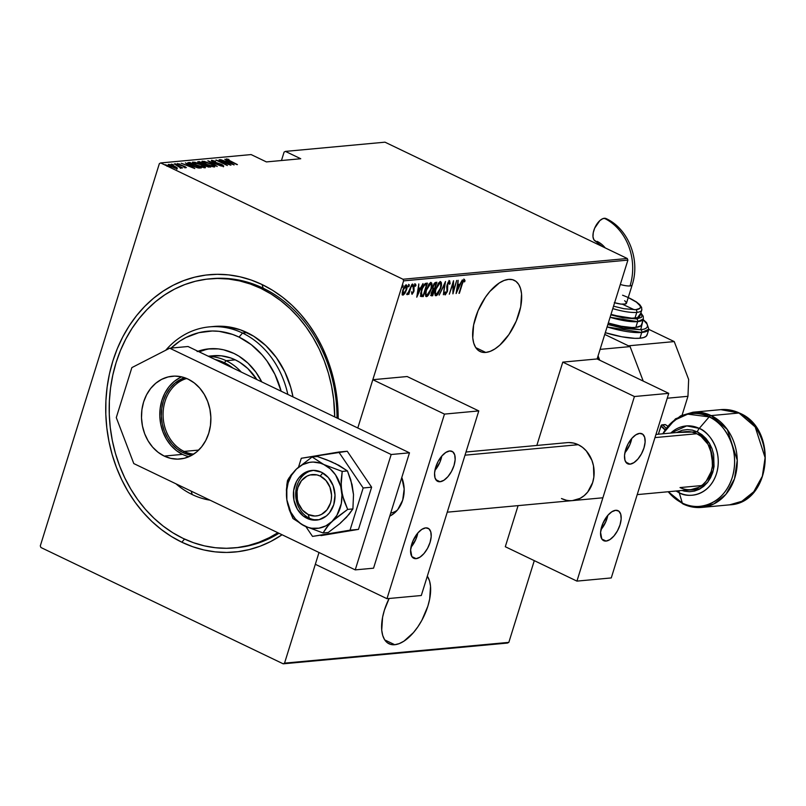 <?xml version="1.0" encoding="UTF-8"?>
<svg xmlns="http://www.w3.org/2000/svg" width="806" height="806" viewBox="0 0 806 806"><rect width="100%" height="100%" fill="white"/><g stroke="black" fill="none" stroke-linecap="round" stroke-linejoin="round"><path stroke-width="1.21" d="M235.543 547.778A135.096 112.558 -95.3 0 0 278.967 533.27A135.096 112.558 84.7 0 1 236.692 547.687L234.506 547.889M337.009 418.032A135.096 112.558 -95.3 0 0 263.169 288.185L262.081 284.548A139.247 116.024 84.7 0 1 338.188 418.596L337.079 398.839L334.953 385.349L331.74 372.13L327.468 359.315L322.178 347.013L315.922 335.356L308.769 324.445L300.769 314.4L292.014 305.293L282.594 297.243L272.579 290.301L262.081 284.548L251.19 280.035L240.027 276.811L228.682 274.896L217.277 274.312L205.913 275.068L194.709 277.163L183.758 280.569L173.179 285.253L163.074 291.168L153.533 298.26L144.657 306.461L136.516 315.69L129.202 325.866L122.784 336.878L117.313 348.635L112.86 361.007L109.445 373.883L107.127 387.142L105.908 400.663L105.808 414.294L106.825 427.926L108.951 441.406L112.165 454.624L116.437 467.44L121.726 479.741L127.983 491.398L135.136 502.309L143.136 512.364L151.881 521.462L161.311 529.512L171.325 536.453L181.824 542.206L184.524 539.073L181.824 542.206L192.715 546.72L203.878 549.954L215.222 551.868L226.627 552.442L237.992 551.687L249.195 549.591L260.147 546.186L270.715 541.511L282.07 534.761A139.247 116.024 84.7 0 1 181.824 542.206A139.247 116.024 84.7 0 1 112.86 361.007A139.247 116.024 84.7 0 1 262.081 284.548L263.169 288.185A135.096 112.558 84.7 0 1 337.009 418.032M394.749 644.719A39.484 19.535 -64.4 0 1 389.036 643.782A39.484 19.535 -64.4 0 1 389.117 598.495L384.381 610.192L382.578 617.285L381.722 630.151L382.709 635.44L384.583 639.682L387.293 642.704L390.719 644.407L394.749 644.719L399.202 643.621L403.937 641.163L413.458 632.599L417.881 626.806L421.86 620.308L427.865 606.172L429.669 599.08L430.525 586.214L429.548 580.925L427.321 576.179A39.484 19.535 -64.4 0 1 423.865 616.358A39.484 19.535 -64.4 0 1 394.749 644.719L384.734 639.914L394.749 644.719M485.776 352.444A39.484 19.535 -64.4 0 1 480.064 351.507A39.484 19.535 -64.4 0 1 477.273 312.657A39.484 19.535 -64.4 0 1 508.536 279.38L504.072 280.468L499.347 282.926L489.826 291.5L485.403 297.283L478.049 310.753L473.616 325.009L472.759 337.885L473.737 343.165L475.621 347.406L478.321 350.439L481.756 352.141L485.776 352.444L490.239 351.356L494.965 348.897L499.78 345.17L508.918 334.54L516.263 321.07L520.706 306.814L521.563 293.938L520.575 288.659L518.701 284.417L515.991 281.385L512.556 279.692L508.536 279.38A39.484 19.535 -64.4 0 1 514.248 280.317A39.484 19.535 -64.4 0 1 517.039 319.166A39.484 19.535 -64.4 0 1 485.776 352.444L475.772 347.638L485.776 352.444M159.356 163.628L40.3 545.884L159.356 163.628L160.696 162.943L251.099 154.571L266.403 161.915L300.739 158.742L285.435 151.397L384.986 142.178L627.28 258.494L402.99 279.249L160.696 162.943L402.99 279.249L403.605 280.871L627.894 260.116L597.115 358.952L562.779 362.126L536.826 445.456L562.779 362.126L597.115 358.952L668.758 393.348L634.423 396.522L576.935 581.116L611.26 577.932L668.758 393.348L634.423 396.522L562.779 362.126L634.423 396.522L576.935 581.116L505.291 546.72L518.087 505.634L505.291 546.72L576.935 581.116L611.26 577.932L668.758 393.348L597.115 358.952L627.894 260.116L403.605 280.871L357.783 427.996L403.605 280.871L402.99 279.249L627.28 258.494L627.894 260.116L627.28 258.494L384.986 142.178L285.435 151.397L300.739 158.742L266.403 161.915L251.099 154.571L160.696 162.943L159.356 163.628M534.287 560.644L508.838 642.372L284.538 663.137L319.005 552.493L284.538 663.137L283.208 663.822L507.498 643.057L283.208 663.822L40.915 547.506L283.208 663.822L284.538 663.137L508.838 642.372L507.498 643.057L508.838 642.372L534.287 560.644M404.924 293.374L406.728 289.022L406.929 285.435L406.224 284.941L405.156 285.596L403.393 288.548L402.234 292.83L402.839 295.117L404.713 293.696L406.496 289.838C407.393 287.238 407.302 285.616 406.224 284.941L402.799 290.18L402.204 293.626L403.05 295.127L404.924 293.374M411.816 284.589L407.262 294.704L408.793 293.021L408.753 294.432L411.816 284.589L409.247 291.319L407.06 294.422L408.793 293.021L408.753 294.432L411.816 284.589M412.098 294.291L413.931 291.238L414.072 286.422L414.848 285.364L415.412 286.271L415.977 285.334L415.533 284.105L413.609 286.573L413.508 291.258L412.622 293.031L412.158 292.104L411.604 292.971L412.098 294.291L413.821 291.621L413.881 286.946L415.009 285.304L415.412 286.271L415.977 285.334L415.382 284.095L413.458 287.037L413.397 291.712L412.491 293.082L412.158 292.104L411.604 292.971L411.957 294.261M420.923 296.356L423.241 296.608L422.586 296.296L422.898 295.298L422.586 296.296L423.241 296.608L427.432 283.148L425.276 283.47L423.613 285.183L420.752 293.001L420.923 296.356L423.241 296.608L427.432 283.148L425.951 283.289C423.885 284.286 422.394 286.543 421.488 290.069L421.206 296.588M436.882 282.271L434.777 282.835L433.386 285.082L432.782 289.707L431.069 293.777L431.452 295.802L432.681 295.731L436.882 282.271L435.603 282.392L432.913 286.352L432.782 289.707L431.361 292.618L431.784 295.822L432.681 295.731L436.882 282.271M445.506 281.475L439.159 295.137L444.65 284.075L443.371 294.744L445.506 281.475L439.159 295.137L444.65 284.075L443.371 294.744L445.506 281.475M456.7 280.438L453.405 291.026L453.516 280.74L449.325 294.19L453.043 283.551L452.922 293.858L456.7 280.438L453.405 291.026L453.516 280.74L449.325 294.19L453.043 283.551L452.922 293.858L456.7 280.438M462.181 284.306L463.44 281.163L464.075 280.82L464.478 281.899L465.052 280.841L464.387 279.39L463.097 280.73L458.977 293.303L461.828 284.145L463.924 280.78L464.478 281.899L465.052 280.841L464.387 279.39L461.808 284.216L459.39 293.263L462.181 284.306M456.105 293.565L462.352 279.914L459.894 284.337L457.899 284.518L458.14 280.307L456.105 293.565L462.352 279.914L459.894 284.337L457.899 284.518L458.14 280.307L456.105 293.565M448.781 281.949L449.526 284.286L450.141 283.571L449.627 280.76L447.854 282.775L446.736 286.835L447.018 291.298L445.869 293.465L445.335 291.883L444.69 292.749L445.093 294.905L447.471 291.137L447.834 283.752L449.184 282.14L449.526 284.286L450.141 283.571L449.627 280.76L447.149 284.528L446.887 291.762L445.688 293.525L444.902 293.193L445.446 293.414M440.65 288.407L441.305 282.342L440.016 281.707L438.212 283.5L435.119 291.157L435.411 295.611L436.721 295.459L438.162 293.847L440.65 288.407C441.879 284.871 441.789 282.614 440.368 281.616L435.703 288.921C434.454 292.507 434.545 294.784 435.996 295.762L440.65 288.407M431.21 289.273L431.855 283.218L430.565 282.574L428.762 284.367L425.669 292.034L425.961 296.487L427.271 296.336L428.711 294.724L431.21 289.273C432.429 285.747 432.338 283.48 430.918 282.493L426.253 289.797C425.004 293.374 425.105 295.661 426.545 296.638L431.21 289.273M416.773 297.213L423.009 283.561L420.561 287.974L418.566 288.155L418.808 283.944L416.773 297.213L423.009 283.561L420.561 287.974L418.566 288.155L418.808 283.944L416.773 297.213M412.35 284.004L413.065 285.405L413.004 284.317L412.178 286.493L412.884 284.357L412.118 286.17L412.763 286.11L413.065 285.405L412.41 285.092L411.654 286.251M408.551 284.357L409.267 285.747L409.206 284.669L408.38 286.845L409.085 284.709L408.31 286.523L408.954 286.462L409.267 285.747L408.612 285.435L407.856 286.604M402.385 284.921L403.101 286.321L403.04 285.233L402.214 287.42L402.98 285.253L402.154 287.087L402.799 287.027L403.101 286.321L402.456 286.009L401.69 287.168M284.095 152.082L281.465 160.525L284.095 152.082L285.435 151.397L284.095 152.082M177.088 168.514L177.068 167.729L174.6 166.258L168.464 164.374L168.273 164.978L168.464 164.374C167.819 164.817 168.625 165.562 170.902 166.6L177.088 168.514L177.068 167.729L174.247 166.096L169.834 164.525L168.202 164.908L174.731 168.101L177.28 168.484L177.068 167.729L176.846 169.28M174.257 163.92L180.705 168.011L181.582 168.011L180.947 167.366L182.589 167.92L174.257 163.92L180.705 168.011L181.39 168.111L180.947 167.366L182.589 167.92L174.257 163.92M186.126 167.678L183.415 165.945L179.285 164.918L178.65 164.021L179.758 163.971L177.511 163.87L184.493 166.6L185.027 167.487L183.587 166.822L186.126 167.678L185.199 166.711L177.501 163.547L179.325 164.938L184.826 166.771L183.587 166.822L184.01 167.195L186.337 167.588M188.392 162.611C187.284 163.114 188.332 164.081 191.526 165.502L198.387 167.98L201.268 167.95L189.873 162.48L189.652 163.175L189.873 162.48L187.858 162.721L188.1 163.527L194.78 166.913L201.268 167.95L189.873 162.48L188.392 162.611L188.151 163.386L189.138 163.296L187.657 162.893M198.044 161.724L199.777 163.416L205.53 165.935L210.719 167.074L199.314 161.603L197.682 161.855L198.367 162.631L206.588 166.409L210.719 167.074L199.314 161.603L199.092 162.318L199.314 161.603L197.661 161.885M207.948 160.807L217.187 166.479L210.084 161.865L221.398 166.086L207.837 160.817L217.187 166.479L210.084 161.865L221.398 166.086L207.948 160.807M219.141 159.769L228.098 164.071L215.958 160.062L227.352 165.532L218.779 161.18L230.949 165.2L219.544 159.729L228.098 164.071L216.048 160.051L227.352 165.532L218.779 161.18L230.949 165.2L219.141 159.769M226.426 158.923L237.417 164.605L227.997 160.041L227.453 159.517L228.894 159.447L226.426 158.923L227.04 159.8L237.004 164.646L229.77 161.17L227.564 159.487L228.894 159.447L226.174 159.044M234.133 164.908L224.783 159.245L227.332 161.099L225.337 161.291L220.572 159.638L234.032 164.918L224.783 159.245L227.332 161.099L225.337 161.291L220.572 159.638L234.133 164.908M211.666 160.293L213.409 161.895L221.741 164.726L222.396 165.855L220.159 164.857L223.635 166.046L222.113 164.666L213.771 162.066L212.824 160.857L215.585 161.351L211.666 160.293L212.482 161.412L221.741 164.726L222.647 165.452L220.481 165.23L223.766 166.026L221.156 164.243L213.479 161.694L212.724 160.868L215.585 161.351L211.384 160.424M202.407 161.15L202.165 161.915L202.407 161.15C201.641 161.794 202.82 162.832 205.943 164.253L214.426 166.902C215.152 166.238 213.943 165.19 210.819 163.769L204.311 161.381L201.893 161.442L205.026 163.799L211.343 166.358L214.91 166.59L211.746 164.233L201.903 161.381M203.948 167.789L204.19 167.013L196.845 165.29L193.924 163.255L194.145 162.58L195.687 162.762L200.966 164.686C203.505 165.845 204.452 166.691 203.787 167.215L196.906 165.089C194.347 163.92 193.43 163.084 194.145 162.58L200.966 164.686L204.956 167.769C205.701 167.114 204.502 166.066 201.369 164.646L194.871 162.258L192.443 162.318L195.576 164.666L201.893 167.235L205.459 167.467L202.296 165.109L192.453 162.258M194.8 168.545L185.451 162.883L188 164.736L186.005 164.928L181.239 163.275L194.8 168.545L185.451 162.883L188 164.736L186.005 164.928L181.239 163.275L194.8 168.545M176.605 164.162L175.275 163.95L177.139 164.656M172.806 164.515L171.476 164.303L173.34 165.008M166.641 165.089L165.321 164.867L167.185 165.583M40.915 547.506L40.3 545.884L40.915 547.506M210.648 278.765A135.096 112.558 84.7 0 1 211.797 278.644A135.096 112.558 84.7 0 1 263.169 288.185A135.096 112.558 -95.3 0 0 210.648 278.765M227.201 160.323L227.564 159.487M227.977 160.021L226.688 159.719M227.121 161.794L227.332 161.099L227.121 161.794M231.886 163.86L226.718 161.825L228.289 161.684L231.826 164.051L226.718 161.825L228.289 161.684L231.886 163.86M211.968 161.089L212.542 161.2M212.371 161.724L212.824 160.857M221.872 165.431L223.393 166.812M222.436 166.177L222.516 165.482M212.774 161.26L211.797 161.069M223.01 166.056L222.285 165.643M213.61 166.238L214.406 166.902M204.079 162.147L210.416 163.809C212.955 164.978 213.902 165.814 213.237 166.338L206.356 164.222C203.797 163.054 202.87 162.218 203.596 161.704L211.162 164.182L213.55 165.834L213.096 166.792L206.356 164.222L203.152 161.935M214.497 167.003L213.127 165.915M202.921 162.691L203.596 161.704M204.14 164.797L204.664 165.049L204.14 164.797M198.115 162.459L198.951 162.379L198.115 162.459M202.407 165.28L202.911 165.401M204.069 165.008L204.311 164.233L203.827 164.938L204.039 164.263L202.941 164.585L200.13 163.578L199.465 162.258L204.311 164.233L204.069 165.008M209.137 166.55L208.442 167.023L205.852 166.086L205.208 164.827L209.137 166.55L208.956 167.134L209.137 166.55L204.674 165.018L209.137 166.55M204.442 165.764L205.208 164.827M198.679 163.205L200.079 162.197L204.311 164.233L200.855 163.668L198.991 162.611L199.465 162.258M192.956 162.026L192.715 162.792L192.956 162.026C192.191 162.671 193.369 163.709 196.493 165.129L205.449 167.547M194.629 163.024L193.692 162.842M205.046 167.88L203.676 166.792M188.977 163.437L190.629 163.074L199.686 167.426L199.485 168.071L199.686 167.426L199.163 168.061L199.354 167.457L197.45 167.779L191.868 165.673L188.987 163.396L190.629 163.074L199.686 167.426L195.717 166.993L188.977 163.437L188.795 164.021M189.833 163.9L188.755 164.162L188.987 163.416M187.788 165.431L188 164.736L187.788 165.431M192.553 167.497L187.385 165.472L188.957 165.321L192.493 167.688L187.385 165.472L188.957 165.321L192.553 167.497M184.493 166.6L185.118 167.185M177.612 163.527L177.149 164.404M179.355 164.716L178.65 164.021M178.932 164.555L177.804 164.313M175.245 163.749L175.779 164.243M180.746 168.021L180.947 167.366L180.746 168.021M181.39 168.111L180.947 167.366M180.322 168.333L180.443 167.618M171.446 164.102L171.98 164.595M168.444 165.139L169.119 165.2M176.292 168.101L176.826 168.494L177.068 167.729M176.977 168.635L175.768 167.769M169.592 165.29L168.353 165.139M176.061 168.021L171.245 166.761L169.492 164.867L174.187 166.298L175.94 168.404L169.169 165.109L174.701 166.55L176.353 167.769L176.121 168.645M168.938 165.784L169.492 164.867M165.28 164.666L165.824 165.159M213.399 166.913L213.237 166.338M193.47 163.568L194.145 162.58M463.732 279.078L465.052 280.841L464.175 280.941L464.055 279.198M459.511 284.367L458.957 285.586L459.511 284.367M457.294 285.546L458.604 285.425L457.294 285.546M456.861 290.976L457.274 285.687L458.604 285.425L459.259 285.737L456.861 290.976L457.677 285.878L459.259 285.737L456.861 290.976M453.093 290.875L452.881 291.591L453.093 290.875M452.912 282.674L452.891 283.48L452.912 282.674M452.891 290.785L453.405 291.026L452.891 290.785M448.972 280.448L449.486 283.259M446.736 286.906L447.491 287.883L446.877 285.606L449.335 282.171L448.68 281.858M449.184 282.14L448.378 281.868M445.688 293.525L445.335 291.883L444.69 292.749L445.204 294.915L447.32 291.661L447.491 287.883L446.836 287.571L447.693 289.636L447.038 289.465M445.708 293.525L444.751 294.543M449.536 282.785L449.436 280.72M444.872 293.172L444.67 292.618M444.711 294.563L445.819 293.344M447.028 289.566L446.695 286.583M437.174 294.009L435.351 295.449L435.996 295.762L435.25 295.449M440.439 281.616L440.832 283.964M435.18 295.449L437.507 293.535M440.751 284.81L440.298 281.465M438.404 283.148L439.774 282.805M436.409 294.381L435.472 293.052L435.774 288.719L438.182 284.468L439.955 282.997L439.3 282.684L440.811 283.873L440.499 287.541L438.414 292.528L436.409 294.381C435.22 293.606 435.119 291.772 436.117 288.891L439.955 282.997C441.134 283.762 441.225 285.586 440.237 288.447L436.409 294.381L435.411 294.009M439.955 282.997L438.535 283.047M436.106 282.342L435.734 283.551L436.106 282.342M434.122 288.729L433.749 289.928L434.122 288.729M430.968 295.51L432.036 295.419L432.348 294.422L432.036 295.419L432.681 295.731L431.069 295.51M430.666 295.439L431.784 295.822M433.86 283.823L435.381 283.38L434.162 283.611M431.281 294.13L431.815 294.402L431.432 292.387L433.769 290.1L432.631 289.908M432.55 289.948L434.051 290.079L433.396 289.767L434.051 290.079L432.701 294.392L431.815 294.402L432.026 291.873L434.051 290.079L432.137 294.442M434.474 288.699L432.741 288.326L433.557 288.407L432.741 288.326L433.386 288.649L432.983 286.15L435.431 283.752L434.777 283.44L436.036 283.692L435.381 283.38L436.036 283.692L434.474 288.699L433.245 288.498L433.144 287.037L434.353 284.306L436.036 283.692L434.474 288.699M427.724 294.885L425.9 296.326L426.545 296.638L425.81 296.326M430.988 282.493L431.381 284.83M425.739 296.326L428.057 294.412M431.301 285.687L430.847 282.342M428.963 284.024L430.323 283.682M425.941 294.875L425.367 293.616M426.958 295.258L426.021 293.928L426.324 289.596L428.893 285.123L430.505 283.873L429.85 283.561L431.361 284.75L431.049 288.417L429.255 292.931L426.958 295.258C425.77 294.482 425.669 292.649 426.666 289.767L430.505 283.873C431.684 284.639 431.784 286.452 430.797 289.324L426.958 295.258L425.417 293.908M430.505 283.873L429.084 283.924M426.656 283.218L426.283 284.417L426.656 283.218M420.873 296.366L420.269 296.044M421.538 294.986L420.571 293.847M423.795 284.871L426.586 284.568L423.261 295.268L420.903 294.744L421.729 295.177L421.548 289.868L424.56 285.092L423.845 284.82M420.601 294.089L422.273 294.986L420.903 294.744L421.558 295.056L421.246 292.89L422.364 288.669L424.107 285.515L426.042 284.619L423.906 284.78L426.586 284.568L425.387 284.306L426.586 284.568L423.261 295.268L421.558 295.056M420.178 288.014L419.624 289.233L420.178 288.014M417.961 289.183L419.271 289.062L417.961 289.183M417.528 294.623L417.941 289.324L419.271 289.062L419.926 289.374L417.528 294.623L418.344 289.515L419.926 289.374L417.528 294.623M412.491 293.082L412.158 292.104M411.503 291.792L412.319 293.001M414.727 283.783L415.977 285.334L415.14 285.324L415.019 283.873M415.009 285.304L415.412 286.271M414.365 284.992L414.758 285.959L414.365 284.992L415.14 285.324M413.055 287.561L414.133 290.12L413.448 290.12M413.438 290.17L413.135 288.085M412.108 285.798L412.46 284.911M408.148 292.709L406.708 294.412M407.101 294.21L407.826 293.263M408.31 286.15L408.662 285.264M404.269 293.062L402.406 294.815L403.836 293.696M402.466 294.845L403.05 295.127L402.466 294.845M402.073 294.764L403.05 295.127M406.194 284.951L406.425 286.593M406.375 287.127L406.002 284.73M404.793 285.989L405.529 285.918M402.597 293.596L402.154 292.85M403.433 293.918L402.809 293.162L402.869 289.969L405.851 286.15L405.196 285.838L406.174 286.231L406.496 288.034L405.63 291.127L403.433 293.918L403.212 290.13L405.851 286.15L406.093 289.868L403.433 293.918L402.778 293.606M405.66 286.059L404.864 285.949M402.144 286.714L402.506 285.828M434.202 288.719L433.386 288.649M242.525 333.039L239.039 337.099A83.129 69.266 84.7 0 1 281.133 391.202L274.927 374.397L266.917 360.917L262.141 354.922L251.291 344.676L239.039 337.099L232.541 334.409L219.101 331.337L212.29 330.994L198.82 332.687L185.974 337.523L179.94 341.049L171.084 348.081A83.129 69.266 84.7 0 1 239.039 337.099L242.525 333.039A87.29 72.731 84.7 0 1 287.833 394.416A87.29 72.731 -95.3 0 0 242.525 333.039L247.11 332.616L242.525 333.039A87.29 72.731 -95.3 0 0 165.744 350.237A87.29 72.731 84.7 0 1 209.328 326.883A87.29 72.731 84.7 0 1 242.525 333.039M192.221 494.562A87.29 72.731 -95.3 0 0 210.074 500.194A87.29 72.731 84.7 0 1 192.221 494.562A87.29 72.731 84.7 0 1 175.95 483.812A87.29 72.731 -95.3 0 0 192.221 494.562L191.193 491.126L192.221 494.562M213.157 355.748A58.193 48.491 84.7 0 1 235.292 359.859L239.674 362.257L247.805 368.523L256.842 379.545A58.193 48.491 84.7 0 0 235.292 359.859L226.133 360.705L224.39 362.73A56.118 46.758 84.7 0 1 232.944 368.07L224.39 362.73L215.172 359.536A56.118 46.758 84.7 0 1 224.39 362.73L226.133 360.705A58.193 48.491 84.7 0 1 241.337 372.1A58.193 48.491 -95.3 0 0 226.133 360.705L235.292 359.859L230.738 357.975L221.328 355.819L211.817 355.899M197.954 351.275A65.467 54.546 84.7 0 1 209.056 348.827A65.467 54.546 84.7 0 1 233.952 353.441L238.888 356.151L248.026 363.204L255.905 372.201L261.759 381.903A65.467 54.546 84.7 0 0 233.952 353.441L223.584 349.804L218.255 348.907L207.545 348.988L197.127 351.567M210.769 348.696A65.467 54.546 -95.3 0 0 199.112 351.829L205.711 349.653M260.882 288.397A135.096 112.558 84.7 0 1 334.722 416.924L333.644 399.272L331.578 386.185L328.465 373.359L324.314 360.927L319.186 348.998L313.121 337.684L306.179 327.105L298.421 317.352L289.928 308.527L280.78 300.709L271.068 293.978L260.882 288.397L263.169 288.185L260.882 288.397L250.323 284.014L239.483 280.881L228.481 279.027L217.419 278.463L206.396 279.198L195.515 281.234L184.896 284.528L174.64 289.072L164.837 294.815L155.578 301.696L146.964 309.655L139.065 318.612L131.972 328.475L125.746 339.165L120.437 350.56L116.114 362.569L112.81 375.062L110.553 387.928L109.374 401.035L109.273 414.264L110.261 427.482L112.326 440.57L115.439 453.395L119.59 465.828L124.718 477.757L130.784 489.071L137.725 499.649L145.483 509.402L153.976 518.228L163.124 526.046L172.837 532.776L183.022 538.358A135.096 112.558 84.7 0 1 110.009 392.603A135.096 112.558 84.7 0 1 209.5 278.856A135.096 112.558 84.7 0 1 260.882 288.397M277.858 532.736A135.096 112.558 84.7 0 1 234.395 547.899A135.096 112.558 84.7 0 1 183.022 538.358L193.581 542.74L204.422 545.874L215.424 547.727L226.486 548.292L237.508 547.556L248.389 545.521L259.008 542.226L269.264 537.683L277.858 532.736M213.842 326.46L226.174 326.571L240.279 329.785L253.689 336.223L265.879 345.623L276.377 357.632L284.78 371.778L290.775 387.525L293.001 396.905A87.29 72.731 -95.3 0 0 247.11 332.616A87.29 72.731 -95.3 0 0 213.912 326.46L209.328 326.883M186.7 378.498A38.446 32.039 -95.3 0 0 163.104 412.934A38.446 32.039 -95.3 0 0 184.09 451.431L183.053 452.65A39.696 33.076 84.7 0 1 161.361 413.609A39.696 33.076 84.7 0 1 184.604 377.702L174.983 383.102L170.137 388.069L166.217 394.114L163.386 400.985L161.754 408.44L161.381 416.178L162.278 423.906L164.404 431.331L167.698 438.162L172.021 444.136L177.199 449.023L183.053 452.65L184.09 451.431A38.446 32.039 84.7 0 1 163.104 412.934A38.446 32.039 84.7 0 1 186.7 378.498M198.709 450.08L184.09 451.431L198.709 450.08M208.714 356.433A58.193 48.491 84.7 0 1 226.133 360.705A58.193 48.491 -95.3 0 0 208.714 356.433M191.778 455.299L183.053 452.65A39.696 33.076 84.7 0 0 191.778 455.299M193.692 454.131A38.446 32.039 84.7 0 1 184.09 451.431A38.446 32.039 -95.3 0 0 193.692 454.131M687.437 431.593L692.183 432.117L696.797 433.729A29.097 24.24 84.7 0 1 712.524 465.122A29.097 24.24 84.7 0 1 691.095 489.625A29.097 24.24 84.7 0 1 680.022 487.57L701.593 485.575L680.022 487.57M668.023 491.761L682.994 503.952A4.161 2.055 115.6 0 1 682.329 503.065L679.226 492.748A34.779 28.976 84.7 0 1 676.133 491.005L679.226 492.748L682.329 503.065L668.245 491.741A46.587 38.819 -95.3 0 0 682.329 503.065C692.465 509.926 721.813 509.15 732.251 477.495C741.681 445.355 720.393 420.269 709.179 416.873A4.161 2.055 115.6 0 1 711.144 415.594L739.001 413.015L755.182 426.928L765.116 457.677L762.345 476.235L753.771 491.731L741.852 501.292L729.632 504.838L701.774 507.417L713.995 503.861L725.914 494.31L734.488 478.814L737.258 460.256L727.324 429.507L711.144 415.594A47.806 39.826 84.7 0 1 736.976 467.168A47.806 39.826 84.7 0 1 701.774 507.417A47.806 39.826 84.7 0 1 683.599 504.042A4.161 2.055 -64.4 0 1 682.994 503.941A4.161 2.055 -64.4 0 1 682.329 503.065A46.587 38.819 -95.3 0 0 732.251 477.495A46.587 38.819 -95.3 0 0 709.179 416.873L699.265 428.399L686.742 425.89L670.763 433.064A34.779 28.976 84.7 0 1 699.265 428.399A5.199 2.569 115.6 0 0 697.371 431.875L709.643 443.632L713.532 469.505L707.819 482.048L698.782 489.524L681.977 490.461L684.375 491.156L689.452 491.71L694.5 491.076L699.306 489.262L703.688 486.361L707.497 482.472L710.56 477.736L712.776 472.346L714.056 466.513L713.653 454.393L711.98 448.569L709.401 443.219L706.016 438.545L701.955 434.706L697.371 431.875L692.445 430.142L687.367 429.588L682.329 430.223L676.617 432.52L697.371 431.875A5.199 2.569 -64.4 0 1 699.265 428.399L709.179 416.873A46.587 38.819 -95.3 0 0 662.885 433.789L674.39 420.258L687.72 414.153L709.179 416.873A4.161 2.055 -64.4 0 1 711.144 415.594A47.806 39.826 84.7 0 0 692.969 412.219L720.826 409.639L739.001 413.015A4.161 2.055 -64.4 0 1 739.606 413.115A4.161 2.055 115.6 0 0 739.001 413.015A47.806 39.826 -95.3 0 0 720.826 409.639C727.294 409.075 733.551 410.234 739.606 413.115C778.727 429.074 771.14 503.448 729.632 504.838A47.806 39.826 -95.3 0 0 764.834 464.588A47.806 39.826 -95.3 0 0 739.001 413.015L711.144 415.594L692.969 412.219L680.687 415.805L668.728 425.447M675.519 498.864L682.521 503.508M679.226 492.748A5.199 2.569 -64.4 0 1 679.146 490.723A5.199 2.569 115.6 0 0 679.226 492.748C686.793 497.866 708.706 497.282 716.494 473.646C723.536 449.657 707.638 430.928 699.265 428.399A34.779 28.976 84.7 0 1 716.494 473.646A34.779 28.976 84.7 0 1 679.226 492.748M655.963 434.434L685.725 431.673A29.097 24.24 84.7 0 1 696.797 433.729L701.079 436.378L708.051 444.348L712.02 454.796L712.403 466.13L711.204 471.591L706.268 481.061L702.711 484.708L698.601 487.418L690.984 489.635M604.752 334.43L630.091 346.6L600.097 349.371L630.091 346.6L604.752 334.43L628.458 345.814L674.239 341.583L628.458 345.814L604.752 334.43M599.735 360.211L598.072 355.859L599.735 360.211M643.218 381.087L630.091 346.6L643.218 381.087M307.026 518.349A24.936 20.785 84.7 0 1 293.545 491.438A24.936 20.785 84.7 0 1 311.912 470.442A24.936 20.785 84.7 0 1 321.393 472.205L328.324 477.545L333.11 485.595L335.014 495.116L333.755 504.657L329.513 512.777L326.46 515.9L319.085 519.679L310.975 519.739L303.348 516.082L297.384 509.251L293.968 500.294L293.646 490.582L296.447 481.575L298.905 477.777L305.474 472.326L313.373 470.372L321.393 472.205A24.936 20.785 84.7 0 1 334.873 499.115A24.936 20.785 84.7 0 1 316.506 520.112A24.936 20.785 84.7 0 1 307.026 518.349L309.313 518.137L307.026 518.349M338.55 465.344L331.095 461.586L317.363 456.498L312.124 456.982L317.363 456.498L326.692 459.803L338.933 465.344L347.446 470.936L342.207 471.419L347.446 470.936L350.801 479.923L353.512 494.602L352.907 508.918L347.668 509.402L342.55 495.75L341.099 485.686L342.207 471.419L323.79 464.508L312.124 456.982L296.437 469.062L289.052 477.887L287.5 480.527L286.805 485.081L286.855 499.831L289.243 509.644L292.961 518.51L304.628 526.046L323.045 532.947L328.284 532.464L323.045 532.947L328.959 524.595L335.487 518.359L347.668 509.402L352.907 508.918L348.988 514.419L340.031 523.497L328.284 532.464L340.031 523.497L346.056 517.543M353.391 493.997L352.151 485.414M335.236 463.45L347.446 470.936L352.081 484.698L353.512 494.602L352.907 508.918L346.449 517.361L340.485 522.872M286.855 499.831L290.744 512.072L295.389 518.913L301.313 524.152L308.114 527.416L311.7 528.232L318.934 528.172L325.856 525.875L331.981 521.492L336.898 515.316L341.291 503.659L341.945 495.055L340.716 486.471L335.538 474.885L330.208 468.8L323.79 464.508L320.314 463.138L313.091 462.07L309.484 462.382L302.562 464.679L296.437 469.062L291.53 475.238L288.155 482.774L286.563 491.156L286.855 499.831L287.833 504.818L292.961 518.51L304.628 526.046A33.258 27.706 84.7 0 1 286.855 499.831A33.258 27.706 84.7 0 1 296.437 469.062L290.986 475.107L287.5 480.527L286.402 489.806L286.855 499.831M296.437 469.062A33.258 27.706 84.7 0 1 323.79 464.508L312.124 456.982L296.437 469.062M323.79 464.508A33.258 27.706 84.7 0 1 341.563 490.723L341.109 480.739L342.207 471.419L323.79 464.508M341.563 490.723A33.258 27.706 84.7 0 1 331.981 521.492L347.668 509.402L343.961 500.566L341.563 490.723M331.981 521.492A33.258 27.706 84.7 0 1 304.628 526.046L323.045 532.947L326.521 527.557L331.981 521.492M305.887 526.63L312.516 536.403L358.489 529.381L320.979 535.617L358.489 529.381L350.026 530.167L363.163 487.973L371.626 487.197L358.489 529.381L371.626 487.197L363.163 487.973L338.792 452.035L347.265 451.249L371.626 487.197L347.265 451.249L301.283 458.271L298.522 467.158L301.283 458.271L338.792 452.035L363.163 487.973L350.026 530.167L312.516 536.403L305.887 526.63M164.202 456.075A41.569 34.638 84.7 0 1 141.735 411.221A41.569 34.638 84.7 0 1 172.343 376.221A41.569 34.638 84.7 0 1 188.161 379.152L194.276 382.941L199.707 388.069L204.23 394.325L207.676 401.479L209.913 409.247L210.85 417.337L210.457 425.447L208.744 433.245L205.782 440.449L201.681 446.776L196.604 451.975L190.74 455.864L184.312 458.271L177.572 459.128L170.781 458.382L164.202 456.075L158.077 452.277L152.646 447.159L148.123 440.902L144.677 433.749L142.45 425.981L141.503 417.891L141.896 409.78L143.609 401.982L146.571 394.779L150.672 388.452L155.76 383.253L161.623 379.364L168.041 376.956L174.781 376.1L181.572 376.845L188.161 379.152A41.569 34.638 84.7 0 1 210.628 424.006A41.569 34.638 84.7 0 1 180.01 459.007A41.569 34.638 84.7 0 1 164.202 456.075L182.509 454.372L164.202 456.075M181.642 376.865A41.569 34.638 -95.3 0 0 159.79 415.08A41.569 34.638 -95.3 0 0 182.509 454.372L176.383 450.584L170.963 445.466L166.439 439.21L162.993 432.056L160.757 424.288L159.82 416.188L160.213 408.088L161.925 400.29L164.887 393.086L168.988 386.759L174.066 381.55L179.929 377.671M391.172 454.513L169.723 348.202L131.862 367.607L116.286 417.599L133.786 463.571L355.234 569.882L391.172 454.513L169.723 348.202L188.03 346.509L409.478 452.811L188.03 346.509L169.723 348.202L131.862 367.607L116.286 417.599L133.786 463.571L355.234 569.882L373.541 568.19L409.478 452.811L391.172 454.513L409.478 452.811L373.541 568.19L355.234 569.882L391.172 454.513M182.509 454.372A41.569 34.638 -95.3 0 0 189.027 456.67M597.478 357.783L598.102 359.426L597.478 357.783M434.908 470.392A16.624 8.221 115.6 0 0 441.789 456.055L439.875 462.271L434.908 470.392M440.066 481.736L435.855 479.711L440.066 481.736L436.933 480.89L434.998 477.827L434.565 473.021L435.703 467.198L438.232 461.244L441.779 456.075L445.789 452.458L449.647 450.967A16.624 8.221 -64.4 0 1 452.055 451.36A16.624 8.221 -64.4 0 1 453.234 467.722A16.624 8.221 -64.4 0 1 440.066 481.736A16.624 8.221 -64.4 0 1 437.668 481.343A16.624 8.221 -64.4 0 1 436.489 464.981A16.624 8.221 -64.4 0 1 449.647 450.967L452.791 451.813L454.725 454.876L455.148 459.682L454.02 465.505L451.481 471.45L447.945 476.628L443.935 480.235L440.066 481.736M410.949 547.304A16.624 8.221 115.6 0 0 417.83 532.968L421.83 529.381L425.699 527.88A16.624 8.221 -64.4 0 1 428.097 528.273A16.624 8.221 -64.4 0 1 429.276 544.634A16.624 8.221 -64.4 0 1 416.118 558.649L411.896 556.624L416.118 558.649L414.415 558.518L411.836 556.523L410.617 549.934L412.863 541.098L417.82 532.988L415.926 539.184L410.949 547.304M421.296 595.513L478.794 410.919L444.469 414.103L386.971 598.687L421.296 595.513L386.971 598.687L315.327 564.301L319.005 552.493L315.327 564.301L386.971 598.687L444.469 414.103L372.815 379.707L357.783 427.996L372.815 379.707L407.151 376.533L372.815 379.707L444.469 414.103L478.794 410.919L421.296 595.513M425.699 527.88L428.832 528.726L430.767 531.789L431.2 536.595L430.061 542.418L427.533 548.372L423.986 553.541L419.986 557.148L416.118 558.649A16.624 8.221 -64.4 0 1 413.71 558.256A16.624 8.221 -64.4 0 1 412.531 541.894A16.624 8.221 -64.4 0 1 425.699 527.88M407.151 376.533L478.794 410.919L407.151 376.533M389.751 516.142L394.194 513.251L397.751 509.614L402.688 500.143L404.169 489.01L401.791 477.505A29.097 24.24 84.7 0 1 389.751 516.142M322.843 472.971L320.204 476.054A20.785 17.319 84.7 0 1 330.49 503.095A20.785 17.319 84.7 0 1 308.224 514.51L309.313 518.137A24.936 20.785 -95.3 0 0 317.655 519.971A24.936 20.785 84.7 0 1 309.313 518.137A24.936 20.785 84.7 0 1 295.772 491.912A24.936 20.785 84.7 0 1 313.06 470.372A24.936 20.785 -95.3 0 0 295.772 491.912A24.936 20.785 -95.3 0 0 309.313 518.137L308.224 514.51L314.904 516.031L318.279 515.608L321.493 514.399L326.964 509.855L330.49 503.095L331.347 499.196L331.548 495.136L329.956 487.207L325.977 480.507L320.204 476.054L316.909 474.895L310.139 474.946L306.935 476.155L301.454 480.698L297.928 487.459L297.071 491.358L297.343 499.458L298.462 503.347L302.441 510.047L308.224 514.51A20.785 17.319 84.7 0 1 297.928 487.459A20.785 17.319 84.7 0 1 320.204 476.054L322.843 472.971M397.237 510.228A24.936 20.785 84.7 0 1 390.698 513.12A24.936 20.785 -95.3 0 0 397.237 510.228M696.797 433.729L654.976 437.598L696.797 433.729M465.999 452.015L567.172 442.645A29.097 24.24 84.7 0 1 578.245 444.7L465.012 455.178L578.245 444.7L573.63 443.078L568.875 442.565M614.615 302.744A12.473 3.083 17.3 0 0 626.474 303.227L632.166 284.951A12.473 3.083 -162.7 0 1 630.03 285.939A12.473 3.083 -162.7 0 1 620.308 284.478A12.473 3.083 17.3 0 0 630.03 285.939A51.987 43.312 -95.3 0 0 604.278 218.285A12.473 6.166 115.6 0 0 594.435 228.733A12.473 6.166 115.6 0 0 595.231 241.034M607.089 326.924L641.747 332.455A2.075 1.733 -95.3 0 0 640.72 329.755L607.835 324.506L623.421 328.364L640.72 329.755L644.367 329.08L646.684 327.851L647.581 326.128L647.027 323.982L643.097 319.77L640.72 329.755A2.075 1.733 84.7 0 1 641.747 332.455A41.569 10.266 -162.7 0 1 607.089 326.924M610.092 317.272L637.627 321.644A2.075 1.733 -95.3 0 0 636.599 318.934L610.847 314.854L622.947 317.846L636.599 318.934L641.314 317.433L642.019 316.073L640.78 313.222L636.599 318.934A2.075 1.733 84.7 0 1 637.627 321.644A33.258 8.211 -162.7 0 1 610.092 317.272M640.035 315.489L637.657 317.655L631.41 318.229L622.232 317.131L610.998 314.37A29.097 7.183 17.3 0 0 634.967 318.158L636.77 312.385A2.075 1.733 -95.3 0 0 635.743 309.685L639.823 308.376L640.438 307.207L640.055 305.726L636.418 302.139L628.237 297.575M613.547 306.189L623.904 308.728L635.743 309.685A2.075 1.733 84.7 0 1 636.77 312.385L634.967 318.158A29.097 7.183 17.3 0 0 639.954 315.861L641.757 310.098A29.097 7.183 -162.7 0 1 636.77 312.385A29.097 7.183 -162.7 0 1 612.792 308.597M641.616 324.355L640.861 325.805L635.833 327.407L637.627 321.644L635.833 327.407L631.763 327.498L621.265 326.239L608.298 323.035A33.258 8.211 17.3 0 0 635.833 327.407A33.258 8.211 17.3 0 0 641.526 324.788L643.329 319.025A33.258 8.211 -162.7 0 1 637.627 321.644L643.329 319.025L643.238 316.264L640.891 312.859M643.158 319.569L646.573 322.612L648.87 329.18A41.569 10.266 -162.7 0 1 641.747 332.455L648.87 329.18L647.067 334.953A41.569 10.266 17.3 0 1 639.954 338.228L634.856 338.339L621.748 336.767L605.286 332.687A41.569 10.266 17.3 0 0 639.954 338.228L641.747 332.455L639.954 338.228L643.793 337.513L646.231 336.223L647.178 334.419M648.81 329.372L674.239 341.583L688.646 379.445L687.961 396.3L682.118 415.04L687.961 396.3L667.237 398.224L687.961 396.3L688.646 379.445L674.239 341.583L648.81 329.372M665.393 424.621L661.353 425.236L658.371 434.212L660.9 426.072L665.242 430.172M622.433 304.225L634.352 309.766M624.65 300.729L626.333 302.381L625.496 303.993L620.973 304.094L614.293 302.653M636.77 312.385A29.097 7.183 17.3 0 0 641.778 309.041M622.575 295.218A27.021 6.67 -162.7 0 1 635.743 309.685M605.558 218.376L602.878 218.628L599.865 220.582L594.657 228.189L593.256 232.692L592.984 236.752L593.891 239.765L595.825 241.256M606.142 218.607A12.473 6.166 115.6 0 0 604.278 218.285A51.987 43.312 84.7 0 1 630.03 285.939A12.473 3.083 17.3 0 0 632.176 284.941M605.256 247.926A27.051 22.538 -95.3 0 0 597.095 241.357M667.64 426.243A12.473 10.387 -95.3 0 0 665.152 424.56L661.948 424.853A12.473 10.387 84.7 0 1 666.048 428.318M667.711 426.152L665.333 424.591A1.249 0.615 115.6 0 0 665.152 424.56M661.948 424.853A1.249 0.615 115.6 0 0 660.9 426.072A11.224 9.35 84.7 0 1 665.021 429.81M624.872 452.811A16.624 8.221 115.6 0 0 631.753 438.474L629.839 444.69L624.872 452.811M630.03 464.155L625.819 462.13L630.03 464.155L626.897 463.309L624.962 460.246L624.529 455.44L625.668 449.617L628.196 443.663L631.733 438.494L635.743 434.887L639.611 433.386A16.624 8.221 -64.4 0 1 642.019 433.779A16.624 8.221 -64.4 0 1 643.198 450.141A16.624 8.221 -64.4 0 1 630.03 464.155A16.624 8.221 -64.4 0 1 627.622 463.762A16.624 8.221 -64.4 0 1 626.453 447.401A16.624 8.221 -64.4 0 1 639.611 433.386L642.755 434.233L644.679 437.295L645.112 442.101L643.974 447.924L641.445 453.879L637.909 459.047L633.899 462.654L630.03 464.155M600.913 529.723A16.624 8.221 115.6 0 0 607.795 515.397L611.784 511.8L615.653 510.299A16.624 8.221 -64.4 0 1 618.061 510.692A16.624 8.221 -64.4 0 1 619.24 527.053A16.624 8.221 -64.4 0 1 606.072 541.068L601.86 539.043L606.072 541.068L602.938 540.222L601.8 538.942L600.571 532.353L602.817 523.517L607.784 515.407L605.88 521.603L600.913 529.723M615.653 510.299L618.796 511.145L620.731 514.208L621.154 519.014L620.026 524.837L617.487 530.791L613.95 535.96L609.941 539.577L606.072 541.068A16.624 8.221 -64.4 0 1 603.674 540.675A16.624 8.221 -64.4 0 1 602.495 524.313A16.624 8.221 -64.4 0 1 615.653 510.299M572.431 500.607L580.048 498.39L584.149 495.67L587.705 492.033L592.652 482.562L593.851 477.102L593.468 465.767L591.906 460.327L586.325 450.937L582.526 447.35L578.245 444.7A29.097 24.24 84.7 0 1 593.972 476.094A29.097 24.24 84.7 0 1 572.542 500.597A29.097 24.24 84.7 0 1 561.47 498.541L566.084 500.153M185.219 167.134L184.987 167.91M178.509 164.081L178.267 164.847M177.229 164.615L176.988 165.391M173.431 164.968L173.189 165.734M167.265 165.542L167.023 166.308M464.034 280.79L463.379 280.478M433.447 288.679L432.792 288.367M412.39 293.062L411.745 292.749M407.745 293.495L407.09 293.183M209.62 278.846L211.797 278.644M213.207 355.748L208.23 356.202M692.969 412.219L675.499 418.828L662.653 433.809M682.994 503.952C689.039 506.833 695.306 507.992 701.774 507.417M700.202 488.779L637.214 494.612M602.888 497.786L447.259 512.183M595.291 241.065L602.273 246.495M641.757 310.098L641.626 307.398L639.712 304.608L636.206 301.797L628.257 297.495M632.166 284.951C640.427 260.056 628.71 228.904 606.082 218.577"/></g></svg>
